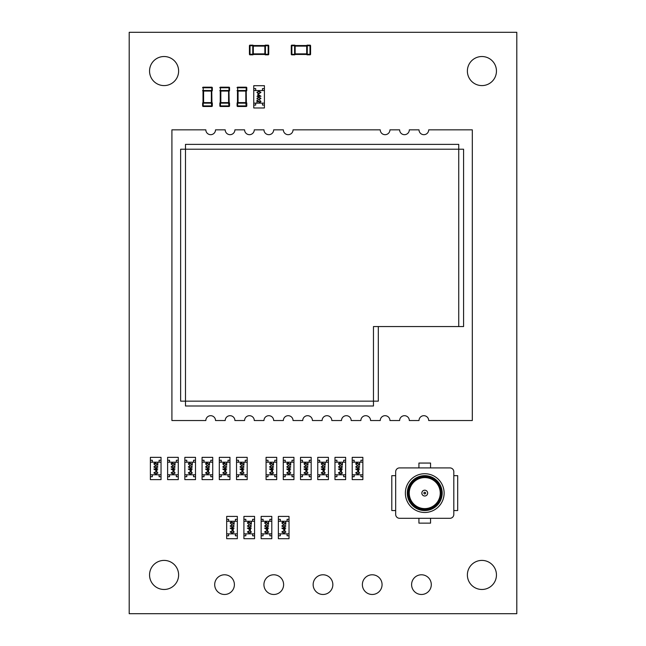 <?xml version="1.0" encoding="UTF-8"?>
<svg xmlns="http://www.w3.org/2000/svg" width="646" height="646" viewBox="0 0 646 646"><rect width="100%" height="100%" fill="white"/><g stroke="black" fill="none" stroke-linecap="round" stroke-linejoin="round"><path stroke-width="0.97" d="M187.34 32.3L129.2 32.3L129.2 613.7L516.8 613.7L516.8 32.3L187.34 32.3M234.393 584.63A9.843 9.843 0 0 0 219.624 576.103A9.843 9.843 0 0 0 219.624 593.157A9.843 9.843 0 0 0 234.393 584.63M283.618 584.63A9.843 9.843 0 0 0 268.849 576.103A9.843 9.843 0 0 0 268.849 593.157A9.843 9.843 0 0 0 283.618 584.63M178.619 71.06A14.535 14.535 0 0 0 156.816 58.471A14.535 14.535 0 0 0 156.816 83.649A14.535 14.535 0 0 0 178.619 71.06M178.619 574.94A14.535 14.535 0 0 0 156.816 562.351A14.535 14.535 0 0 0 156.816 587.529A14.535 14.535 0 0 0 178.619 574.94M332.843 584.63A9.843 9.843 0 0 0 318.074 576.103A9.843 9.843 0 0 0 318.074 593.157A9.843 9.843 0 0 0 332.843 584.63M382.069 584.63A9.843 9.843 0 0 0 367.299 576.103A9.843 9.843 0 0 0 367.299 593.157A9.843 9.843 0 0 0 382.069 584.63M431.294 584.63A9.843 9.843 0 0 0 416.525 576.103A9.843 9.843 0 0 0 416.525 593.157A9.843 9.843 0 0 0 431.294 584.63M496.451 574.94A14.535 14.535 0 0 0 474.648 562.351A14.535 14.535 0 0 0 474.648 587.529A14.535 14.535 0 0 0 496.451 574.94M496.451 71.06A14.535 14.535 0 0 0 474.648 58.471A14.535 14.535 0 0 0 474.648 83.649A14.535 14.535 0 0 0 496.451 71.06M294.6 54.837A0.581 0.581 0 0 0 295.149 54.45L306.697 54.45L295.149 54.45A0.581 0.581 0 0 1 294.6 54.837L294.568 54.837A0.581 0.581 -90 0 0 295.149 54.28L295.149 53.868L306.697 53.868L306.697 46.116L295.149 46.116L295.149 53.868L294.6 53.868L294.6 45.147L291.855 45.147L294.568 45.147A0.581 0.581 90 0 1 295.149 45.713L306.697 45.535L295.149 45.535A0.581 0.581 0 0 0 294.6 45.147A0.581 0.581 0 0 1 295.149 45.535M294.6 46.116L295.149 45.713L291.855 45.729L291.855 54.837A0.581 0.581 0 0 1 291.273 54.256L291.273 45.729L291.273 54.256A0.581 0.581 0 0 0 291.855 54.837L294.568 54.837L294.6 53.868M307.246 53.868L306.697 54.28L309.991 54.256L309.991 45.729L310.573 45.729A0.581 0.581 0 0 0 309.991 45.147A0.581 0.581 0 0 1 310.573 45.729L310.573 54.256L310.573 45.729A0.581 0.581 0 0 0 309.991 45.147L307.246 45.147L309.991 45.147L309.991 45.729L307.278 45.729L307.246 54.837A0.581 0.581 0 0 1 306.697 54.45A0.581 0.581 0 0 0 307.246 54.837M309.991 54.837A0.581 0.581 0 0 0 310.573 54.256A0.581 0.581 0 0 1 309.991 54.837A0.581 0.581 0 0 0 310.573 54.256L309.991 54.256L309.991 54.837L307.278 54.837A0.581 0.581 -90 0 1 306.697 54.28L306.697 54.45M291.273 45.729A0.581 0.581 0 0 1 291.855 45.147A0.581 0.581 0 0 0 291.273 45.729L291.855 45.729L291.855 45.147A0.581 0.581 0 0 0 291.273 45.729M306.697 45.535A0.581 0.581 0 0 1 307.246 45.147A0.581 0.581 0 0 0 306.697 45.535L306.697 45.713A0.581 0.581 90 0 1 307.278 45.147L307.278 45.729L306.697 45.713L307.246 46.116M295.149 54.45L291.273 54.256A0.581 0.581 0 0 0 291.855 54.837M252.764 46.116L253.313 45.713L250.018 45.729L250.018 54.256L252.731 54.256L252.731 54.837A0.581 0.581 -90 0 0 253.313 54.28L253.313 53.868L264.86 53.868L264.86 46.116L253.313 46.116L253.313 53.868L252.764 53.868L252.764 45.147L250.018 45.147L252.731 45.147A0.581 0.581 90 0 1 253.313 45.713L264.86 45.535L253.313 45.535A0.581 0.581 0 0 0 252.764 45.147A0.581 0.581 0 0 1 253.313 45.535M252.764 54.837A0.581 0.581 0 0 0 253.313 54.45L264.86 54.45L253.313 54.45A0.581 0.581 0 0 1 252.764 54.837L250.018 54.837A0.581 0.581 0 0 1 249.437 54.256L249.437 45.729L249.437 54.256A0.581 0.581 0 0 0 250.018 54.837L250.018 54.256L249.437 54.256A0.581 0.581 0 0 0 250.018 54.837M253.313 54.45L252.764 53.868M265.401 53.868L264.86 54.28L268.155 54.256L268.155 45.729L268.736 45.729A0.581 0.581 0 0 0 268.155 45.147A0.581 0.581 0 0 1 268.736 45.729L268.736 54.256L268.736 45.729A0.581 0.581 0 0 0 268.155 45.147L265.401 45.147L268.155 45.147L268.155 45.729L265.433 45.729L265.401 54.837A0.581 0.581 0 0 1 264.86 54.45A0.581 0.581 0 0 0 265.401 54.837M268.155 54.837A0.581 0.581 0 0 0 268.736 54.256A0.581 0.581 0 0 1 268.155 54.837A0.581 0.581 0 0 0 268.736 54.256L268.155 54.256L268.155 54.837L265.433 54.837A0.581 0.581 -90 0 1 264.86 54.28L264.86 54.45M249.437 45.729A0.581 0.581 0 0 1 250.018 45.147L250.018 45.729L249.437 45.729M264.86 45.535A0.581 0.581 0 0 1 265.401 45.147A0.581 0.581 0 0 0 264.86 45.535L264.86 45.713A0.581 0.581 90 0 1 265.433 45.147L265.433 45.729L264.86 45.713L265.401 46.116M202.626 90.513A0.581 0.581 0 0 0 203.014 91.062A0.581 0.581 0 0 1 202.626 90.513L202.626 90.48A0.581 0.581 -0 0 0 203.183 91.062L203.595 91.062L203.595 102.609L211.347 102.609L211.347 91.062L203.595 91.062L203.595 90.513L212.316 90.513L212.316 87.767L212.316 90.48A0.581 0.581 180 0 1 211.759 91.062L211.928 102.609L211.347 103.158L202.626 103.158A0.581 0.581 0 0 1 203.014 102.609L203.014 91.062L203.595 90.513M202.626 90.48L203.207 90.48L203.207 87.186L211.735 87.186L203.207 87.186A0.581 0.581 0 0 0 202.626 87.767A0.581 0.581 0 0 1 203.207 87.186A0.581 0.581 0 0 0 202.626 87.767L212.316 87.767A0.581 0.581 0 0 0 211.735 87.186A0.581 0.581 0 0 1 212.316 87.767A0.581 0.581 0 0 0 211.735 87.186L211.759 91.062L211.347 90.513M203.595 103.158L203.183 102.609L203.207 105.904L211.735 105.904L211.735 106.485A0.581 0.581 0 0 0 212.316 105.904A0.581 0.581 0 0 1 211.735 106.485L203.207 106.485L211.735 106.485A0.581 0.581 0 0 0 212.316 105.904L212.316 103.158L212.316 105.904L211.735 105.904L211.347 103.158M202.626 105.904A0.581 0.581 0 0 0 203.207 106.485A0.581 0.581 0 0 1 202.626 105.904A0.581 0.581 0 0 0 203.207 106.485L203.207 105.904L202.626 105.904L202.626 103.19A0.581 0.581 -0 0 1 203.183 102.609L203.014 102.609A0.581 0.581 0 0 0 202.626 103.158M212.316 103.19L211.735 103.19L211.759 102.609A0.581 0.581 180 0 1 212.316 103.19M211.928 91.062A0.581 0.581 0 0 0 212.316 90.513A0.581 0.581 0 0 1 211.928 91.062M212.316 103.158A0.581 0.581 0 0 0 211.928 102.609A0.581 0.581 0 0 1 212.316 103.158M237.09 90.513A0.581 0.581 0 0 0 237.478 91.062A0.581 0.581 0 0 1 237.09 90.513L237.09 90.48A0.581 0.581 -0 0 0 237.647 91.062L238.059 91.062L238.059 102.609L245.811 102.609L245.811 91.062L238.059 91.062L238.059 90.513L246.78 90.48A0.581 0.581 180 0 1 246.215 91.062L246.392 102.609L245.811 103.158L237.09 103.158A0.581 0.581 0 0 1 237.478 102.609L237.478 91.062L238.059 90.513M237.09 90.48L237.671 90.48L237.671 87.186L246.199 87.186L237.671 87.186A0.581 0.581 0 0 0 237.09 87.767A0.581 0.581 0 0 1 237.671 87.186A0.581 0.581 0 0 0 237.09 87.767L246.78 87.767L246.78 90.48M246.78 103.19A0.581 0.581 180 0 0 246.215 102.609L246.199 103.19L246.78 103.158L246.78 105.904A0.581 0.581 0 0 1 246.199 106.485L237.671 106.485L246.199 106.485A0.581 0.581 0 0 0 246.78 105.904L246.199 105.904L245.811 103.158M238.059 103.158L237.647 102.609L237.671 105.904L237.09 105.904L237.09 103.19A0.581 0.581 -0 0 1 237.647 102.609L237.478 102.609A0.581 0.581 0 0 0 237.09 103.158M246.78 87.767A0.581 0.581 0 0 0 246.199 87.186A0.581 0.581 0 0 1 246.78 87.767A0.581 0.581 0 0 0 246.199 87.186L246.215 91.062L245.811 90.513M237.09 105.904A0.581 0.581 0 0 0 237.671 106.485A0.581 0.581 0 0 1 237.09 105.904A0.581 0.581 0 0 0 237.671 106.485L237.671 105.904L246.199 105.904L246.199 106.485A0.581 0.581 0 0 0 246.78 105.904M246.392 91.062A0.581 0.581 0 0 0 246.78 90.513A0.581 0.581 0 0 1 246.392 91.062M246.78 103.158A0.581 0.581 0 0 0 246.392 102.609A0.581 0.581 0 0 1 246.78 103.158M219.858 90.513A0.581 0.581 0 0 0 220.246 91.062A0.581 0.581 0 0 1 219.858 90.513L219.858 90.48A0.581 0.581 -0 0 0 220.415 91.062L220.827 91.062L220.827 102.609L228.579 102.609L228.579 91.062L220.827 91.062L220.827 90.513L229.548 90.48A0.581 0.581 180 0 1 228.991 91.062L229.16 102.609L228.579 103.158L219.858 103.158A0.581 0.581 0 0 1 220.246 102.609L220.246 91.062L220.827 90.513M219.858 90.48L220.439 90.48L220.439 87.186L228.967 87.186L220.439 87.186A0.581 0.581 0 0 0 219.858 87.767A0.581 0.581 0 0 1 220.439 87.186A0.581 0.581 0 0 0 219.858 87.767L229.548 87.767L229.548 90.48M220.827 103.158L220.415 102.609L220.439 105.904L228.967 105.904L228.967 106.485A0.581 0.581 0 0 0 229.548 105.904A0.581 0.581 0 0 1 228.967 106.485L220.439 106.485L228.967 106.485A0.581 0.581 0 0 0 229.548 105.904L229.548 103.158L229.548 105.904L228.967 105.904L228.579 103.158M219.858 105.904A0.581 0.581 0 0 0 220.439 106.485A0.581 0.581 0 0 1 219.858 105.904A0.581 0.581 0 0 0 220.439 106.485L220.439 105.904L219.858 105.904L219.858 103.19A0.581 0.581 -0 0 1 220.415 102.609L220.246 102.609A0.581 0.581 0 0 0 219.858 103.158M229.548 87.767A0.581 0.581 0 0 0 228.967 87.186A0.581 0.581 0 0 1 229.548 87.767A0.581 0.581 0 0 0 228.967 87.186L228.991 91.062L228.579 90.513M229.548 103.19L228.967 103.19L228.991 102.609A0.581 0.581 180 0 1 229.548 103.19M229.16 91.062A0.581 0.581 0 0 0 229.548 90.513A0.581 0.581 0 0 1 229.16 91.062M229.548 103.158A0.581 0.581 0 0 0 229.16 102.609A0.581 0.581 0 0 1 229.548 103.158M362.866 476.724L362.866 479.631L352.207 479.631L352.207 476.724L354.145 476.724L354.145 474.786L360.928 474.786L360.928 476.724L362.866 476.724L362.866 474.786L352.207 474.786L352.207 478.662L352.207 458.313L352.207 462.189L362.866 462.189L362.866 460.251L360.928 460.251L360.928 462.189L354.145 462.189L354.145 460.251L352.207 460.251L352.207 457.344L362.866 457.344L362.866 460.251M356.85 463.02L356.067 463.86L356.963 465.104L355.671 463.836L356.818 462.665L359.249 464.426L359.644 462.617L359.644 465.249L356.6 463.061M352.207 462.189L352.207 474.786M362.866 462.189L362.866 474.786M359.741 472.904L357.706 474.196L355.671 472.904L357.706 471.564L359.741 472.904M357.706 473.849L359.346 472.888L358.683 472.056L357.706 471.911L356.067 472.888L357.706 473.849M358.748 471.217L355.671 469.028L358.352 469.028L358.352 468.584L359.644 469.028L358.748 469.376L358.748 471.217M358.352 470.53L358.352 469.376L356.665 469.376L358.352 470.53M359.741 466.937L357.706 468.237L355.671 466.937L357.706 465.605L359.741 466.937M357.706 467.89L359.346 466.929L358.683 466.097L357.706 465.952L356.067 466.929L357.706 467.89M345.634 476.724L345.634 479.631L334.975 479.631L334.975 476.724L336.913 476.724L336.913 474.786L343.696 474.786L343.696 476.724L345.634 476.724L345.634 474.786L334.975 474.786L334.975 478.662L334.975 458.313L334.975 462.189L345.634 462.189L345.634 460.251L343.696 460.251L343.696 462.189L336.913 462.189L336.913 460.251L334.975 460.251L334.975 457.344L345.634 457.344L345.634 460.251M339.626 463.02L338.835 463.86L339.731 465.104L338.439 463.836L339.594 462.665L342.017 464.426L342.412 462.617L342.412 465.249L339.368 463.061M334.975 462.189L334.975 474.786M345.634 462.189L345.634 474.786M342.517 472.904L340.474 474.196L338.439 472.904L340.474 471.564L342.517 472.904M340.474 473.849L342.114 472.888L341.451 472.056L340.474 471.911L338.835 472.888L340.474 473.849M341.524 471.217L338.439 469.028L341.12 469.028L341.12 468.584L342.412 469.028L341.524 469.376L341.524 471.217M341.12 470.53L341.12 469.376L339.441 469.376L341.12 470.53M342.517 466.937L340.474 468.237L338.439 466.937L340.474 465.605L342.517 466.937M340.474 467.89L342.114 466.929L341.451 466.097L340.474 465.952L338.835 466.929L340.474 467.89M328.41 476.724L328.41 479.631L317.751 479.631L317.751 476.724L319.689 476.724L319.689 474.786L326.472 474.786L326.472 476.724L328.41 476.724L328.41 474.786L317.751 474.786L317.751 478.662L317.751 458.313L317.751 462.189L328.41 462.189L328.41 460.251L326.472 460.251L326.472 462.189L319.689 462.189L319.689 460.251L317.751 460.251L317.751 457.344L328.41 457.344L328.41 460.251M322.394 463.02L321.611 463.86L322.499 465.104L321.207 463.836L322.362 462.665L324.785 464.426L325.188 462.617L325.188 465.249L322.144 463.061M317.751 462.189L317.751 474.786M328.41 462.189L328.41 474.786M325.285 472.904L323.25 474.196L321.207 472.904L323.25 471.564L325.285 472.904M323.25 473.849L324.89 472.888L324.219 472.056L323.25 471.911L321.611 472.888L323.25 473.849M324.292 471.217L321.207 469.028L323.896 469.028L323.896 468.584L325.188 469.028L324.292 469.376L324.292 471.217M323.896 470.53L323.896 469.376L322.209 469.376L323.896 470.53M325.285 466.937L323.25 468.237L321.207 466.937L323.25 465.605L325.285 466.937M323.25 467.89L324.89 466.929L324.219 466.097L323.25 465.952L321.611 466.929L323.25 467.89M253.757 88.599L253.757 85.692L264.416 85.692L264.416 88.599L262.478 88.599L262.478 90.537L255.695 90.537L255.695 88.599L253.757 88.599L253.757 90.537L264.416 90.537L264.416 86.661L264.416 107.01L264.416 103.134L253.757 103.134L253.757 105.072L255.695 105.072L255.695 103.134L262.478 103.134L262.478 105.072L264.416 105.072L264.416 107.979L253.757 107.979L253.757 105.072M259.765 102.302L260.556 101.462L259.66 100.219L260.952 101.479L259.797 102.649L257.374 100.897L256.979 102.698L256.979 100.065L260.023 102.262M264.416 103.134L264.416 90.537M253.757 103.134L253.757 90.537M256.874 92.418L258.909 91.126L260.952 92.418L258.909 93.759L256.874 92.418M258.917 91.474L257.278 92.435L257.94 93.266L258.917 93.412L260.556 92.435L258.917 91.474M257.867 94.106L260.952 96.294L258.271 96.294L258.271 96.739L256.979 96.294L257.867 95.947L257.867 94.106M258.271 94.784L258.271 95.947L259.95 95.947L258.271 94.784M256.874 98.386L258.909 97.086L260.952 98.386L258.909 99.718L256.874 98.386M258.917 97.433L257.278 98.394L257.94 99.226L258.917 99.371L260.556 98.394L258.917 97.433M237.34 535.792L237.34 538.699L226.681 538.699L226.681 535.792L228.619 535.792L228.619 533.854L235.402 533.854L235.402 535.792L237.34 535.792L237.34 533.854L226.681 533.854L226.681 537.73L226.681 517.381L226.681 521.257L237.34 521.257L237.34 519.319L235.402 519.319L235.402 521.257L228.619 521.257L228.619 519.319L226.681 519.319L226.681 516.412L237.34 516.412L237.34 519.319M231.325 522.089L230.541 522.929L231.438 524.172L230.146 522.913L231.292 521.742L233.723 523.494L234.118 521.693L234.118 524.326L231.074 522.13M226.681 521.257L226.681 533.854M237.34 521.257L237.34 533.854M234.215 531.973L232.18 533.265L230.146 531.973L232.18 530.632L234.215 531.973M232.18 532.918L233.82 531.957L233.158 531.125L232.18 530.98L230.541 531.957L232.18 532.918M233.222 530.285L230.146 528.097L232.826 528.097L232.826 527.653L234.118 528.097L233.222 528.444L233.222 530.285M232.826 529.607L232.826 528.444L231.147 528.444L232.826 529.607M234.215 526.005L232.18 527.306L230.146 526.005L232.18 524.673L234.215 526.005M232.18 526.958L233.82 525.997L233.158 525.166L232.18 525.02L230.541 525.997L232.18 526.958M161.04 476.724L161.04 479.631L150.381 479.631L150.381 476.724L152.319 476.724L152.319 474.786L159.102 474.786L159.102 476.724L161.04 476.724L161.04 474.786L150.381 474.786L150.381 478.662L150.381 458.313L150.381 462.189L161.04 462.189L161.04 460.251L159.102 460.251L159.102 462.189L152.319 462.189L152.319 460.251L150.381 460.251L150.381 457.344L161.04 457.344L161.04 460.251M155.032 463.02L154.241 463.86L155.137 465.104L153.845 463.836L155 462.665L157.422 464.426L157.818 462.617L157.818 465.249L154.774 463.061M150.381 462.189L150.381 474.786M161.04 462.189L161.04 474.786M157.923 472.904L155.88 474.196L153.845 472.904L155.88 471.564L157.923 472.904M155.88 473.849L157.519 472.888L156.857 472.056L155.88 471.911L154.241 472.888L155.88 473.849M156.93 471.217L153.845 469.028L156.526 469.028L156.526 468.584L157.818 469.028L156.93 469.376L156.93 471.217M156.526 470.53L156.526 469.376L154.846 469.376L156.526 470.53M157.923 466.937L155.88 468.237L153.845 466.937L155.88 465.605L157.923 466.937M155.88 467.89L157.519 466.929L156.857 466.097L155.88 465.952L154.241 466.929L155.88 467.89M254.572 535.792L254.572 538.699L243.913 538.699L243.913 535.792L245.851 535.792L245.851 533.854L252.634 533.854L252.634 535.792L254.572 535.792L254.572 533.854L243.913 533.854L243.913 537.73L243.913 517.381L243.913 521.257L254.572 521.257L254.572 519.319L252.634 519.319L252.634 521.257L245.851 521.257L245.851 519.319L243.913 519.319L243.913 516.412L254.572 516.412L254.572 519.319M248.557 522.089L247.773 522.929L248.662 524.172L247.37 522.913L248.524 521.742L250.947 523.494L251.351 521.693L251.351 524.326L248.306 522.13M243.913 521.257L243.913 533.854M254.572 521.257L254.572 533.854M251.447 531.973L249.413 533.265L247.37 531.973L249.413 530.632L251.447 531.973M249.413 532.918L251.052 531.957L250.382 531.125L249.413 530.98L247.773 531.957L249.413 532.918M250.454 530.285L247.37 528.097L250.059 528.097L250.059 527.653L251.351 528.097L250.454 528.444L250.454 530.285M250.059 529.607L250.059 528.444L248.371 528.444L250.059 529.607M251.447 526.005L249.413 527.306L247.37 526.005L249.413 524.673L251.447 526.005M249.413 526.958L251.052 525.997L250.382 525.166L249.413 525.02L247.773 525.997L249.413 526.958M178.272 476.724L178.272 479.631L167.613 479.631L167.613 476.724L169.551 476.724L169.551 474.786L176.334 474.786L176.334 476.724L178.272 476.724L178.272 474.786L167.613 474.786L167.613 478.662L167.613 458.313L167.613 462.189L178.272 462.189L178.272 460.251L176.334 460.251L176.334 462.189L169.551 462.189L169.551 460.251L167.613 460.251L167.613 457.344L178.272 457.344L178.272 460.251M172.256 463.02L171.473 463.86L172.369 465.104L171.077 463.836L172.224 462.665L174.654 464.426L175.05 462.617L175.05 465.249L172.006 463.061M167.613 462.189L167.613 474.786M178.272 462.189L178.272 474.786M175.147 472.904L173.112 474.196L171.077 472.904L173.112 471.564L175.147 472.904M173.112 473.849L174.751 472.888L174.089 472.056L173.112 471.911L171.473 472.888L173.112 473.849M174.154 471.217L171.077 469.028L173.758 469.028L173.758 468.584L175.05 469.028L174.154 469.376L174.154 471.217M173.758 470.53L173.758 469.376L172.07 469.376L173.758 470.53M175.147 466.937L173.112 468.237L171.077 466.937L173.112 465.605L175.147 466.937M173.112 467.89L174.751 466.929L174.089 466.097L173.112 465.952L171.473 466.929L173.112 467.89M311.178 476.724L311.178 479.631L300.519 479.631L300.519 476.724L302.457 476.724L302.457 474.786L309.24 474.786L309.24 476.724L311.178 476.724L311.178 474.786L300.519 474.786L300.519 478.662L300.519 458.313L300.519 462.189L311.178 462.189L311.178 460.251L309.24 460.251L309.24 462.189L302.457 462.189L302.457 460.251L300.519 460.251L300.519 457.344L311.178 457.344L311.178 460.251M305.162 463.02L304.379 463.86L305.275 465.104L303.983 463.836L305.13 462.665L307.561 464.426L307.956 462.617L307.956 465.249L304.912 463.061M300.519 462.189L300.519 474.786M311.178 462.189L311.178 474.786M308.053 472.904L306.018 474.196L303.983 472.904L306.018 471.564L308.053 472.904M306.018 473.849L307.657 472.888L306.995 472.056L306.018 471.911L304.379 472.888L306.018 473.849M307.06 471.217L303.983 469.028L306.664 469.028L306.664 468.584L307.956 469.028L307.06 469.376L307.06 471.217M306.664 470.53L306.664 469.376L304.985 469.376L306.664 470.53M308.053 466.937L306.018 468.237L303.983 466.937L306.018 465.605L308.053 466.937M306.018 467.89L307.657 466.929L306.995 466.097L306.018 465.952L304.379 466.929L306.018 467.89M276.722 476.724L276.722 479.631L266.063 479.631L266.063 476.724L268.001 476.724L268.001 474.786L274.784 474.786L274.784 476.724L276.722 476.724L276.722 474.786L266.063 474.786L266.063 478.662L266.063 458.313L266.063 462.189L276.722 462.189L276.722 460.251L274.784 460.251L274.784 462.189L268.001 462.189L268.001 460.251L266.063 460.251L266.063 457.344L276.722 457.344L276.722 460.251M270.706 463.02L269.923 463.86L270.819 465.104L269.527 463.836L270.674 462.665L273.105 464.426L273.5 462.617L273.5 465.249L270.456 463.061M266.063 462.189L266.063 474.786M276.722 462.189L276.722 474.786M273.597 472.904L271.562 474.196L269.527 472.904L271.562 471.564L273.597 472.904M271.562 473.849L273.201 472.888L272.539 472.056L271.562 471.911L269.923 472.888L271.562 473.849M272.604 471.217L269.527 469.028L272.208 469.028L272.208 468.584L273.5 469.028L272.604 469.376L272.604 471.217M272.208 470.53L272.208 469.376L270.521 469.376L272.208 470.53M273.597 466.937L271.562 468.237L269.527 466.937L271.562 465.605L273.597 466.937M271.562 467.89L273.201 466.929L272.539 466.097L271.562 465.952L269.923 466.929L271.562 467.89M293.946 476.724L293.946 479.631L283.287 479.631L283.287 476.724L285.225 476.724L285.225 474.786L292.008 474.786L292.008 476.724L293.946 476.724L293.946 474.786L283.287 474.786L283.287 478.662L283.287 458.313L283.287 462.189L293.946 462.189L293.946 460.251L292.008 460.251L292.008 462.189L285.225 462.189L285.225 460.251L283.287 460.251L283.287 457.344L293.946 457.344L293.946 460.251M287.938 463.02L287.147 463.86L288.043 465.104L286.751 463.836L287.906 462.665L290.329 464.426L290.724 462.617L290.724 465.249L287.688 463.061M283.287 462.189L283.287 474.786M293.946 462.189L293.946 474.786M290.829 472.904L288.794 474.196L286.751 472.904L288.794 471.564L290.829 472.904M288.786 473.849L290.434 472.888L289.763 472.056L288.786 471.911L287.147 472.888L288.786 473.849M289.836 471.217L286.751 469.028L289.432 469.028L289.432 468.584L290.724 469.028L289.836 469.376L289.836 471.217M289.432 470.53L289.432 469.376L287.753 469.376L289.432 470.53M290.829 466.937L288.794 468.237L286.751 466.937L288.794 465.605L290.829 466.937M288.786 467.89L290.434 466.929L289.763 466.097L288.786 465.952L287.147 466.929L288.786 467.89M195.496 476.724L195.496 479.631L184.837 479.631L184.837 476.724L186.775 476.724L186.775 474.786L193.558 474.786L193.558 476.724L195.496 476.724L195.496 474.786L184.837 474.786L184.837 478.662L184.837 458.313L184.837 462.189L195.496 462.189L195.496 460.251L193.558 460.251L193.558 462.189L186.775 462.189L186.775 460.251L184.837 460.251L184.837 457.344L195.496 457.344L195.496 460.251M189.488 463.02L188.697 463.86L189.593 465.104L188.301 463.836L189.456 462.665L191.878 464.426L192.274 462.617L192.274 465.249L189.238 463.061M184.837 462.189L184.837 474.786M195.496 462.189L195.496 474.786M192.379 472.904L190.344 474.196L188.301 472.904L190.344 471.564L192.379 472.904M190.336 473.849L191.983 472.888L191.313 472.056L190.336 471.911L188.697 472.888L190.336 473.849M191.386 471.217L188.301 469.028L190.982 469.028L190.982 468.584L192.274 469.028L191.386 469.376L191.386 471.217M190.982 470.53L190.982 469.376L189.302 469.376L190.982 470.53M192.379 466.937L190.344 468.237L188.301 466.937L190.344 465.605L192.379 466.937M190.336 467.89L191.983 466.929L191.313 466.097L190.336 465.952L188.697 466.929L190.336 467.89M212.728 476.724L212.728 479.631L202.069 479.631L202.069 476.724L204.007 476.724L204.007 474.786L210.79 474.786L210.79 476.724L212.728 476.724L212.728 474.786L202.069 474.786L202.069 478.662L202.069 458.313L202.069 462.189L212.728 462.189L212.728 460.251L210.79 460.251L210.79 462.189L204.007 462.189L204.007 460.251L202.069 460.251L202.069 457.344L212.728 457.344L212.728 460.251M206.712 463.02L205.929 463.86L206.825 465.104L205.533 463.836L206.68 462.665L209.11 464.426L209.506 462.617L209.506 465.249L206.462 463.061M202.069 462.189L202.069 474.786M212.728 462.189L212.728 474.786M209.603 472.904L207.568 474.196L205.533 472.904L207.568 471.564L209.603 472.904M207.568 473.849L209.207 472.888L208.545 472.056L207.568 471.911L205.929 472.888L207.568 473.849M208.61 471.217L205.533 469.028L208.214 469.028L208.214 468.584L209.506 469.028L208.61 469.376L208.61 471.217M208.214 470.53L208.214 469.376L206.534 469.376L208.214 470.53M209.603 466.937L207.568 468.237L205.533 466.937L207.568 465.605L209.603 466.937M207.568 467.89L209.207 466.929L208.545 466.097L207.568 465.952L205.929 466.929L207.568 467.89M229.96 476.724L229.96 479.631L219.301 479.631L219.301 476.724L221.239 476.724L221.239 474.786L228.022 474.786L228.022 476.724L229.96 476.724L229.96 474.786L219.301 474.786L219.301 478.662L219.301 458.313L219.301 462.189L229.96 462.189L229.96 460.251L228.022 460.251L228.022 462.189L221.239 462.189L221.239 460.251L219.301 460.251L219.301 457.344L229.96 457.344L229.96 460.251M223.944 463.02L223.161 463.86L224.049 465.104L222.757 463.836L223.912 462.665L226.334 464.426L226.738 462.617L226.738 465.249L223.694 463.061M219.301 462.189L219.301 474.786M229.96 462.189L229.96 474.786M226.835 472.904L224.8 474.196L222.757 472.904L224.8 471.564L226.835 472.904M224.8 473.849L226.439 472.888L225.769 472.056L224.8 471.911L223.161 472.888L224.8 473.849M225.842 471.217L222.757 469.028L225.446 469.028L225.446 468.584L226.738 469.028L225.842 469.376L225.842 471.217M225.446 470.53L225.446 469.376L223.758 469.376L225.446 470.53M226.835 466.937L224.8 468.237L222.757 466.937L224.8 465.605L226.835 466.937M224.8 467.89L226.439 466.929L225.769 466.097L224.8 465.952L223.161 466.929L224.8 467.89M271.796 535.792L271.796 538.699L261.137 538.699L261.137 535.792L263.075 535.792L263.075 533.854L269.858 533.854L269.858 535.792L271.796 535.792L271.796 533.854L261.137 533.854L261.137 537.73L261.137 517.381L261.137 521.257L271.796 521.257L271.796 519.319L269.858 519.319L269.858 521.257L263.075 521.257L263.075 519.319L261.137 519.319L261.137 516.412L271.796 516.412L271.796 519.319M265.789 522.089L264.997 522.929L265.894 524.172L264.602 522.913L265.756 521.742L268.179 523.494L268.575 521.693L268.575 524.326L265.53 522.13M261.137 521.257L261.137 533.854M271.796 521.257L271.796 533.854M268.679 531.973L266.637 533.265L264.602 531.973L266.637 530.632L268.679 531.973M266.637 532.918L268.276 531.957L267.614 531.125L266.637 530.98L264.997 531.957L266.637 532.918M267.686 530.285L264.602 528.097L267.282 528.097L267.282 527.653L268.575 528.097L267.686 528.444L267.686 530.285M267.282 529.607L267.282 528.444L265.603 528.444L267.282 529.607M268.679 526.005L266.637 527.306L264.602 526.005L266.637 524.673L268.679 526.005M266.637 526.958L268.276 525.997L267.614 525.166L266.637 525.02L264.997 525.997L266.637 526.958M247.184 476.724L247.184 479.631L236.525 479.631L236.525 476.724L238.463 476.724L238.463 474.786L245.246 474.786L245.246 476.724L247.184 476.724L247.184 474.786L236.525 474.786L236.525 478.662L236.525 458.313L236.525 462.189L247.184 462.189L247.184 460.251L245.246 460.251L245.246 462.189L238.463 462.189L238.463 460.251L236.525 460.251L236.525 457.344L247.184 457.344L247.184 460.251M241.176 463.02L240.385 463.86L241.281 465.104L239.989 463.836L241.144 462.665L243.566 464.426L243.962 462.617L243.962 465.249L240.918 463.061M236.525 462.189L236.525 474.786M247.184 462.189L247.184 474.786M244.067 472.904L242.024 474.196L239.989 472.904L242.024 471.564L244.067 472.904M242.024 473.849L243.663 472.888L243.001 472.056L242.024 471.911L240.385 472.888L242.024 473.849M243.074 471.217L239.989 469.028L242.67 469.028L242.67 468.584L243.962 469.028L243.074 469.376L243.074 471.217M242.67 470.53L242.67 469.376L240.99 469.376L242.67 470.53M244.067 466.937L242.024 468.237L239.989 466.937L242.024 465.605L244.067 466.937M242.024 467.89L243.663 466.929L243.001 466.097L242.024 465.952L240.385 466.929L242.024 467.89M289.028 535.792L289.028 538.699L278.369 538.699L278.369 535.792L280.307 535.792L280.307 533.854L287.09 533.854L287.09 535.792L289.028 535.792L289.028 533.854L278.369 533.854L278.369 537.73L278.369 517.381L278.369 521.257L289.028 521.257L289.028 519.319L287.09 519.319L287.09 521.257L280.307 521.257L280.307 519.319L278.369 519.319L278.369 516.412L289.028 516.412L289.028 519.319M283.013 522.089L282.229 522.929L283.126 524.172L281.834 522.913L282.98 521.742L285.411 523.494L285.807 521.693L285.807 524.326L282.762 522.13M278.369 521.257L278.369 533.854M289.028 521.257L289.028 533.854M285.903 531.973L283.869 533.265L281.834 531.973L283.869 530.632L285.903 531.973M283.869 532.918L285.508 531.957L284.846 531.125L283.869 530.98L282.229 531.957L283.869 532.918M284.91 530.285L281.834 528.097L284.515 528.097L284.515 527.653L285.807 528.097L284.91 528.444L284.91 530.285M284.515 529.607L284.515 528.444L282.827 528.444L284.515 529.607M285.903 526.005L283.869 527.306L281.834 526.005L283.869 524.673L285.903 526.005M283.869 526.958L285.508 525.997L284.846 525.166L283.869 525.02L282.229 525.997L283.869 526.958M374.438 401.158L378.314 401.158L378.314 326.545L378.314 401.158L373.469 401.158L373.469 326.545L458.741 326.545L458.741 149.218L463.586 149.218L463.586 326.545L458.741 326.545M459.71 326.545L463.586 326.545L463.586 149.218M458.741 144.373L458.741 149.218L185.483 149.218L185.483 144.373L458.741 144.373M180.638 149.218L185.483 149.218L185.483 401.158L180.638 401.158L180.638 149.218M184.514 401.158L180.638 401.158M185.483 406.003L185.483 401.158L373.469 401.158L373.469 406.003L185.483 406.003L373.469 406.003M373.469 326.545L378.314 326.545M205.832 129.838A4.845 4.845 -0 0 0 210.677 134.683A4.845 4.845 -0 0 0 215.522 129.838L225.212 129.838A4.845 4.845 -0 0 0 230.057 134.683A4.845 4.845 -0 0 0 234.902 129.838L244.592 129.838A4.845 4.845 -0 0 0 249.437 134.683A4.845 4.845 -0 0 0 254.282 129.838L263.972 129.838A4.845 4.845 -0 0 0 268.817 134.683A4.845 4.845 -0 0 0 273.662 129.838L283.352 129.838A4.845 4.845 -0 0 0 288.197 134.683A4.845 4.845 -0 0 0 293.042 129.838L380.252 129.838A4.845 4.845 -0 0 0 385.097 134.683A4.845 4.845 -0 0 0 389.942 129.838L399.632 129.838A4.845 4.845 -0 0 0 404.477 134.683A4.845 4.845 -0 0 0 409.322 129.838L419.012 129.838A4.845 4.845 -0 0 0 423.857 134.683A4.845 4.845 -0 0 0 428.702 129.838L472.307 129.838L472.307 420.538L428.702 420.538A4.845 4.845 -0 0 0 423.857 415.693A4.845 4.845 -0 0 0 419.012 420.538L409.322 420.538A4.845 4.845 -0 0 0 404.477 415.693A4.845 4.845 -0 0 0 399.632 420.538L389.942 420.538A4.845 4.845 -0 0 0 385.097 415.693A4.845 4.845 -0 0 0 380.252 420.538L370.562 420.538A4.845 4.845 -0 0 0 365.717 415.693A4.845 4.845 -0 0 0 360.872 420.538L351.182 420.538A4.845 4.845 -0 0 0 346.337 415.693A4.845 4.845 -0 0 0 341.492 420.538L331.802 420.538A4.845 4.845 -0 0 0 326.957 415.693A4.845 4.845 -0 0 0 322.112 420.538L312.422 420.538A4.845 4.845 -0 0 0 307.577 415.693A4.845 4.845 -0 0 0 302.732 420.538L293.042 420.538A4.845 4.845 -0 0 0 288.197 415.693A4.845 4.845 -0 0 0 283.352 420.538L273.662 420.538A4.845 4.845 -0 0 0 268.817 415.693A4.845 4.845 -0 0 0 263.972 420.538L254.282 420.538A4.845 4.845 -0 0 0 249.437 415.693A4.845 4.845 -0 0 0 244.592 420.538L234.902 420.538A4.845 4.845 -0 0 0 230.057 415.693A4.845 4.845 -0 0 0 225.212 420.538L215.522 420.538A4.845 4.845 -0 0 0 210.677 415.693A4.845 4.845 -0 0 0 205.832 420.538L171.917 420.538L171.917 129.838L205.832 129.838M395.675 471.782L395.675 514.418A3.876 3.876 0 0 0 399.551 518.294L449.939 518.294A3.876 3.876 0 0 0 453.815 514.418L453.815 471.782A3.876 3.876 0 0 0 449.939 467.906L399.551 467.906A3.876 3.876 0 0 0 395.675 471.782M421.838 493.1A2.907 2.907 0 0 1 424.745 490.193A2.907 2.907 0 0 1 427.652 493.1A2.907 2.907 0 0 1 424.745 496.007A2.907 2.907 0 0 1 421.838 493.1A2.907 2.907 0 0 0 424.745 496.007A2.907 2.907 0 0 0 427.652 493.1M444.125 493.1A19.38 19.38 0 0 1 424.745 512.48A19.38 19.38 0 0 1 405.365 493.1A19.38 19.38 0 0 1 424.745 473.72A19.38 19.38 0 0 1 444.125 493.1M442.187 493.1A17.442 17.442 0 0 1 424.745 510.542A17.442 17.442 0 0 1 407.303 493.1A17.442 17.442 0 0 1 424.745 475.658A17.442 17.442 0 0 1 442.187 493.1M408.272 493.1A16.473 16.473 0 0 1 424.745 476.627A16.473 16.473 0 0 1 441.218 493.1A16.473 16.473 0 0 1 424.745 509.573A16.473 16.473 0 0 1 408.272 493.1M424.745 508.604A15.504 15.504 0 0 0 440.249 493.1A15.504 15.504 0 0 0 424.745 477.596A15.504 15.504 0 0 0 409.241 493.1A15.504 15.504 0 0 0 424.745 508.604M430.559 518.294L430.559 523.139L418.931 523.139L418.931 518.294M453.815 510.542L457.691 510.542L457.691 475.658L453.815 475.658M395.675 510.542L391.799 510.542L391.799 475.658L395.675 475.658M430.559 467.906L430.559 463.061L418.931 463.061L418.931 467.906M423.776 493.1C424.422 491.945 425.068 491.945 425.714 493.1C425.068 494.247 424.422 494.247 423.776 493.1"/></g></svg>

